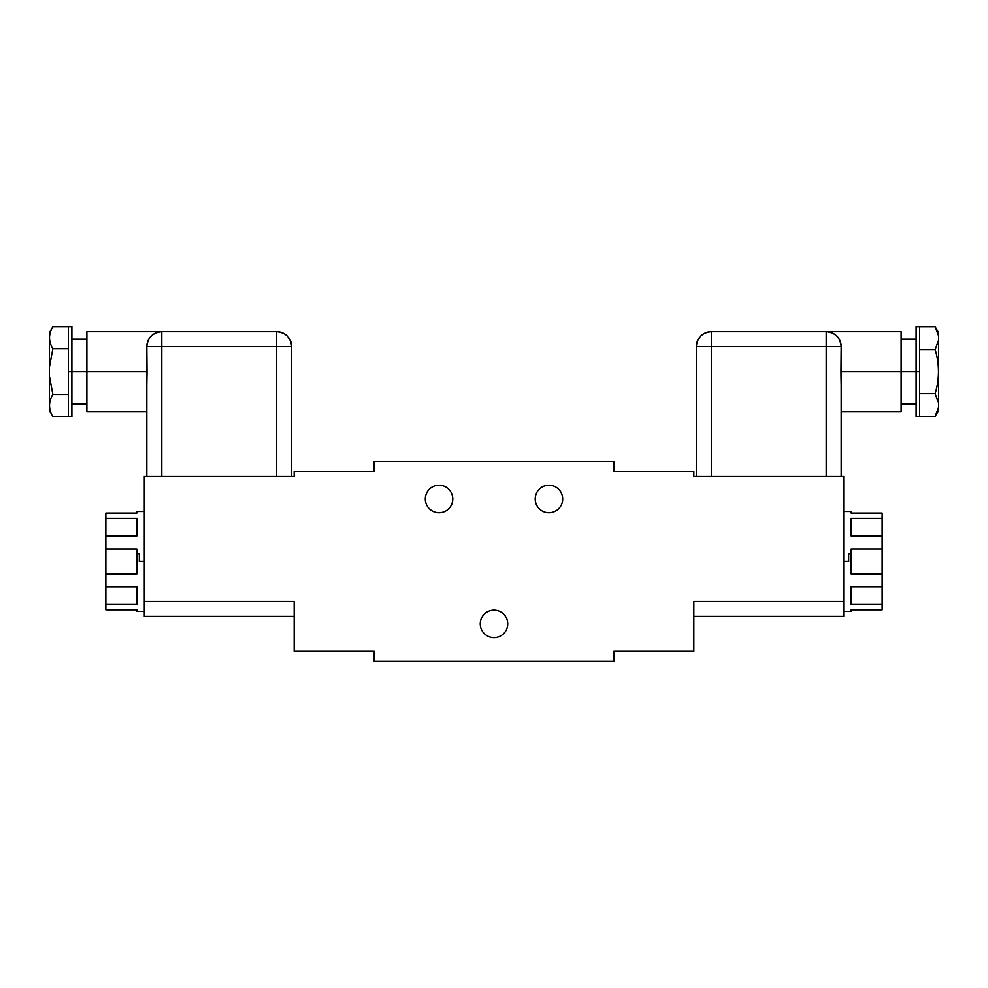 <?xml version="1.0" encoding="UTF-8"?>
<svg xmlns="http://www.w3.org/2000/svg" width="988" height="988" viewBox="0 0 988 988"><rect width="100%" height="100%" fill="white"/><g stroke="black" fill="none" stroke-linecap="round" stroke-linejoin="round"><path stroke-width="1.48" d="M693.823 601.494L693.823 651.364L613.894 651.364L613.894 661.355L374.106 661.355L374.106 651.364L294.177 651.364L294.177 601.408L294.177 616.389L144.31 616.389L144.31 476.512L294.177 476.512L294.177 471.523L374.106 471.523L374.106 461.532L613.894 461.532L613.894 471.523L693.823 471.523L693.823 476.512L843.69 476.512L843.69 601.408L693.823 601.408L693.823 651.364L613.894 651.364L613.894 661.355L374.106 661.355L374.106 651.364L294.177 651.364L294.177 601.408L144.31 601.408L144.31 476.512L294.177 476.512L294.177 471.523L374.106 471.523L374.106 461.532L613.894 461.532L613.894 471.523L693.823 471.523L693.823 476.512L843.69 476.512L843.69 616.389L693.823 616.389L843.69 616.389L843.69 601.408L693.823 601.408M507.733 623.885A13.733 13.733 0 0 0 494 610.139A13.733 13.733 0 0 0 480.267 623.885A13.733 13.733 0 0 0 494 637.618A13.733 13.733 0 0 0 507.733 623.885A13.733 13.733 0 0 0 494 610.139A13.733 13.733 0 0 0 480.267 623.885A13.733 13.733 0 0 0 494 637.618A13.733 13.733 0 0 0 507.733 623.885M452.788 498.989A13.733 13.733 0 0 0 439.055 485.256A13.733 13.733 0 0 0 425.309 498.989A13.733 13.733 0 0 0 439.055 512.735A13.733 13.733 0 0 0 452.788 498.989A13.733 13.733 0 0 0 439.055 485.256A13.733 13.733 0 0 0 425.309 498.989A13.733 13.733 0 0 0 439.055 512.735A13.733 13.733 0 0 0 452.788 498.989M562.691 498.989A13.733 13.733 0 0 0 548.945 485.256A13.733 13.733 0 0 0 535.212 498.989A13.733 13.733 0 0 0 548.945 512.735A13.733 13.733 0 0 0 562.691 498.989A13.733 13.733 0 0 0 548.945 485.256A13.733 13.733 0 0 0 535.212 498.989A13.733 13.733 0 0 0 548.945 512.735A13.733 13.733 0 0 0 562.691 498.989M144.31 611.399L136.826 611.399L136.826 609.806L105.852 609.806L105.852 604.471L136.826 604.471L136.826 586.81L105.852 586.81L105.852 573.929L136.826 573.929L136.826 553.959L139.32 553.972L139.32 561.443L144.31 561.443L139.32 561.443L139.32 553.972L136.826 553.959L136.826 548.945L105.852 548.945L105.852 536.064L136.826 536.064L136.826 518.404L105.852 518.404L105.852 513.068L136.826 513.068L136.826 511.488L144.31 511.488M136.826 513.068L105.852 513.068L136.826 513.068C136.826 510.969 136.826 510.969 136.826 513.068L105.852 513.068L105.852 518.404L136.826 518.404L136.826 536.064L105.852 536.064L105.852 518.404L105.852 548.945L136.826 548.945L136.826 573.929L105.852 573.929L105.852 548.945L105.852 586.81L136.826 586.81L136.826 604.471L105.852 604.471L105.852 586.81L105.852 609.806L136.826 609.806M71.877 371.611L86.87 371.611L71.877 371.611L71.877 416.566L68.382 416.566L68.382 371.611L71.877 371.611L68.382 371.611L68.382 326.645L52.858 326.658L71.877 326.645L71.877 371.611L71.877 339.143L86.87 339.143M71.877 404.08L86.87 404.08L86.87 331.647L161.797 331.647A14.981 14.981 0 0 0 146.817 346.627L161.797 346.627L161.797 476.512L161.797 331.647L276.689 331.647C285.804 332.536 290.793 337.526 291.682 346.627A14.981 14.981 0 0 0 276.689 331.647L276.689 346.627L276.689 331.647L161.797 331.647L161.797 346.627L146.817 346.627L147.027 371.611L86.87 371.611L147.027 371.611L146.817 385.518L146.817 346.627C147.706 337.526 152.695 332.536 161.797 331.647M68.382 416.566L68.382 348.739L52.858 348.739L49.4 367.153L49.4 376.07L52.858 394.484L68.382 394.484L52.858 394.484C48.412 401.844 48.412 409.205 52.858 416.566L68.382 416.566L52.858 416.566C48.412 409.205 48.412 401.844 52.858 394.484L49.4 376.07L49.4 335.858M49.4 407.365L49.4 376.07L49.4 410.576L52.71 416.306M52.71 326.917L49.4 332.647L49.4 367.153L52.858 348.739C48.412 341.379 48.412 334.018 52.858 326.658C48.412 334.018 48.412 341.379 52.858 348.739L68.382 348.739L68.382 326.658M147.014 370.809L147.002 368.635M146.965 366.511L146.817 357.705M146.817 411.576L86.87 411.576L86.87 371.611M146.817 476.512L146.817 385.518L146.817 476.512M146.842 360.237L147.014 372.587M147.014 372.686L147.002 374.489M294.177 601.408L144.31 601.408L144.31 616.389L294.177 616.389M291.682 476.512L291.682 346.627L161.797 346.627L276.689 346.627L276.689 476.512L276.689 346.627L291.682 346.627L291.682 476.512M843.69 511.488L851.174 511.488L851.174 513.068L882.148 513.068L882.148 518.404L851.174 518.404L851.174 536.052L882.148 536.052L882.148 548.933L851.174 548.933L851.174 553.972L848.68 553.972L848.68 561.443L843.69 561.443L848.68 561.443L848.68 553.972L851.174 553.972L851.174 573.917L882.148 573.917L882.148 586.798L851.174 586.798L851.174 604.471L882.148 604.471L882.148 609.806L851.174 609.806L851.174 611.399L843.69 611.399M851.174 609.806L882.148 609.806L851.174 609.806C851.174 611.918 851.174 611.918 851.174 609.806L882.148 609.806L882.148 604.471L851.174 604.471L851.174 586.798L882.148 586.798L882.148 604.471L882.148 573.917L851.174 573.917L851.174 548.933L882.148 548.933L882.148 573.917L882.148 536.052L851.174 536.052L851.174 518.404L882.148 518.404L882.148 536.052L882.148 513.068L851.174 513.068M826.203 331.647C835.305 332.536 840.294 337.526 841.183 346.627L711.311 346.627L826.203 346.627L826.203 476.512L826.203 331.647L711.311 331.647L711.311 346.627L696.318 346.627L711.311 346.627L711.311 476.512L711.311 331.647A14.981 14.981 0 0 0 696.318 346.627L696.318 476.512L696.318 346.627C697.207 337.526 702.196 332.536 711.311 331.647L901.13 331.647L901.13 371.611L916.123 371.611L901.13 371.611L901.13 331.647L901.13 371.611L840.973 371.611L841.183 346.627A14.981 14.981 0 0 0 826.203 331.647L826.203 346.627L841.183 346.627L841.06 378.441M901.13 404.08L916.123 404.08L916.123 371.611L919.618 371.611L919.618 416.566L935.142 416.566L919.618 416.566L919.618 393.706L935.142 393.706L919.618 393.706L919.618 371.611L916.123 371.611L916.123 326.645L919.618 326.645L919.618 371.611L919.618 349.517L935.142 349.517L938.6 340.317L938.6 402.906L935.142 393.706C939.588 378.972 939.588 364.251 935.142 349.517L919.618 349.517L919.618 326.658L935.142 326.658L919.618 326.658M919.618 416.566L916.123 416.566L916.123 371.611M935.303 416.294L938.6 407.365L938.6 402.906L938.6 410.576L935.29 416.306M938.6 335.858L938.6 402.906L935.142 393.706C939.588 378.972 939.588 364.251 935.142 349.517L938.6 340.317L938.6 335.858L935.142 326.658L938.6 335.858L938.6 332.647L935.29 326.917M935.142 416.566L938.6 407.365M841.159 360.237L840.998 368.635M840.998 374.983L841.183 385.518L840.973 371.611L901.13 371.611L901.13 411.576L841.183 411.576M840.973 371.611L841.159 360.311M841.183 385.518L841.183 476.512L841.183 385.518M916.123 339.143L901.13 339.143"/></g></svg>
